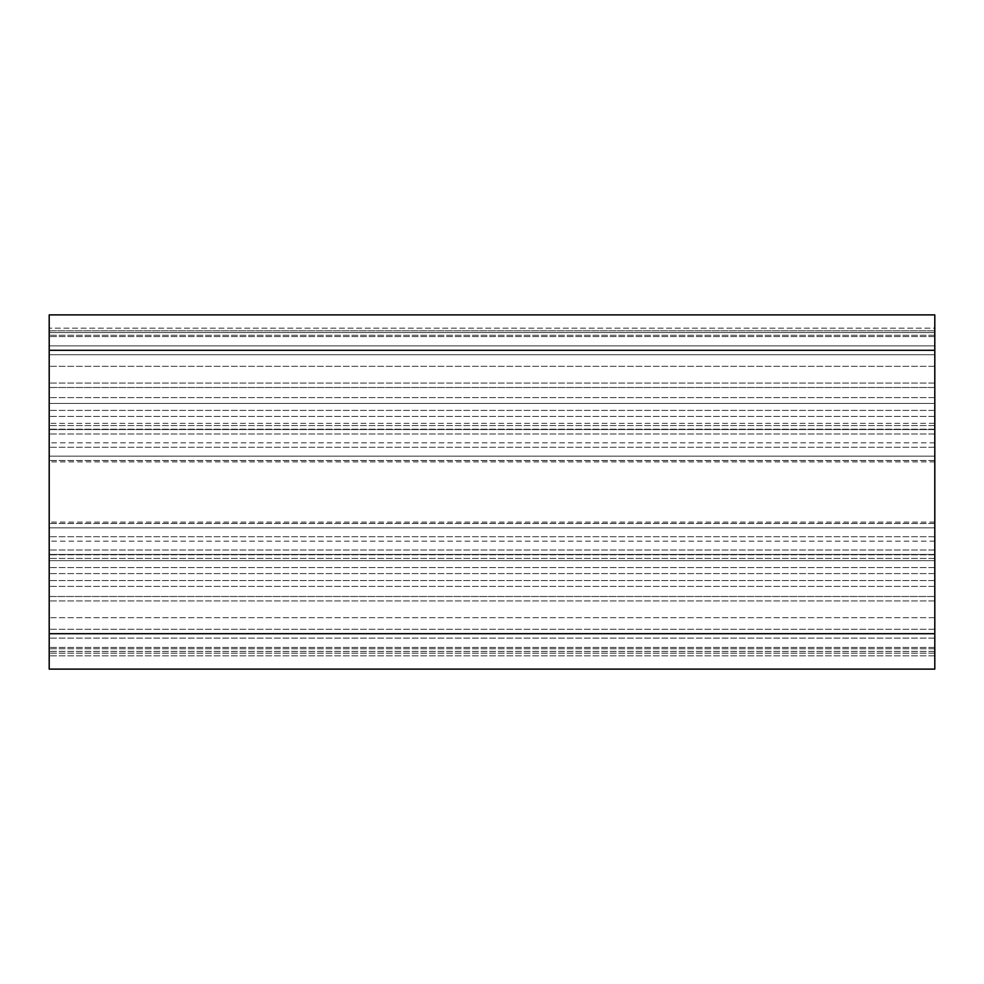 <?xml version="1.0" encoding="UTF-8"?>
<svg xmlns="http://www.w3.org/2000/svg" width="984" height="984" viewBox="0 0 984 984"><rect width="100%" height="100%" fill="white"/><g stroke="black" fill="none" stroke-linecap="round" stroke-linejoin="round"><path stroke-width="0.74" stroke-dasharray="4.92 3.69" d="M934.8 522.11L934.8 461.89L934.8 522.11L49.2 522.11L49.2 461.89L49.2 522.11M934.8 461.89L49.2 461.89M934.8 350.304L934.8 456.133L49.2 456.133L934.8 456.133L934.8 429.565L49.2 429.565L934.8 429.565L49.2 429.565L934.8 429.565L934.8 403.44L49.2 403.44L934.8 403.44L934.8 580.56L49.2 580.56L934.8 580.56L934.8 554.435L49.2 554.435L934.8 554.435L934.8 527.867L49.2 527.867L934.8 527.867L49.2 527.867L934.8 527.867L934.8 580.56L934.8 403.44L934.8 669.12L49.2 669.12L934.8 669.12L934.8 655.836L934.8 669.12L49.2 669.12L49.2 314.88L49.2 423.366L49.2 314.88L934.8 314.88L49.2 314.88L934.8 314.88L934.8 354.732L49.2 354.732L934.8 354.732L934.8 314.88L934.8 328.164L49.2 328.164L934.8 328.164L934.8 345.876L49.2 345.876L934.8 345.876L934.8 423.366L49.2 423.366L934.8 423.366L934.8 332.592L49.2 332.592L934.8 332.592L934.8 354.732L49.2 354.732L934.8 354.732L49.2 354.732L934.8 354.732L934.8 330.821L49.2 330.821L49.2 387.499L49.2 330.821L934.8 330.821L934.8 387.499L934.8 330.821L934.8 350.304L49.2 350.304M934.8 629.268L49.2 629.256L934.8 629.268M934.8 651.396L49.2 651.396L934.8 651.408M934.8 617.694L934.8 560.634L49.2 560.634L934.8 560.634L934.8 617.694L49.2 617.694L934.8 617.694M934.8 387.499L49.2 387.499L49.2 383.071L49.2 387.499L934.8 387.499L934.8 383.071L934.8 387.499L49.2 387.499L934.8 387.499M934.8 330.821L49.2 330.821L934.8 330.821M934.8 403.44L49.2 403.44L49.2 580.56L49.2 403.44L934.8 403.44M934.8 580.56L49.2 580.56L934.8 580.56M934.8 554.435L49.2 554.435L934.8 554.435M934.8 456.133L49.2 456.133L934.8 456.133M934.8 596.501L49.2 596.501L49.2 653.179L49.2 596.501L934.8 596.501M934.8 653.179L49.2 653.179L934.8 653.179M934.8 655.836L49.2 655.836L934.8 655.836M934.8 638.124L49.2 638.124L934.8 638.124M934.8 633.696L49.2 633.696M934.8 647.411L49.2 647.411L934.8 647.423M934.8 586.378L49.2 586.378L934.8 586.378M934.8 573.598L49.2 573.598L934.8 573.598M934.8 541.151L49.2 541.151M934.8 536.723L49.2 536.723L934.8 536.723M934.8 550.007L49.2 550.007L934.8 550.007M934.8 558.42L49.2 558.42L934.8 558.42M934.8 567.596L49.2 567.596L934.8 567.596M934.8 554.816L49.2 554.816L934.8 554.816M934.8 523.5L49.2 523.5L934.8 523.5M934.8 460.5L49.2 460.5L934.8 460.5M934.8 429.184L49.2 429.184L934.8 429.184M934.8 416.404L49.2 416.404L934.8 416.404M934.8 425.58L49.2 425.58L934.8 425.58M934.8 433.993L49.2 433.993L934.8 433.993M934.8 447.277L49.2 447.277L934.8 447.277M934.8 442.849L49.2 442.849M934.8 336.577L49.2 336.577L934.8 336.577M934.8 366.306L49.2 366.306L934.8 366.306M934.8 397.622L49.2 397.622L934.8 397.622M934.8 410.402L49.2 410.402L934.8 410.402M934.8 383.071L49.2 383.071L934.8 383.071M934.8 335.249L49.2 335.249L934.8 335.249M934.8 523.439L49.2 523.439M934.8 460.561L49.2 460.561M934.8 600.929L49.2 600.929L934.8 600.929M934.8 648.751L49.2 648.751L934.8 648.751"/><path stroke-width="1.48" d="M934.8 633.696L934.8 314.88L49.2 314.88L49.2 669.12L934.8 669.12L934.8 633.696L49.2 633.696M934.8 350.304L49.2 350.304"/></g></svg>
